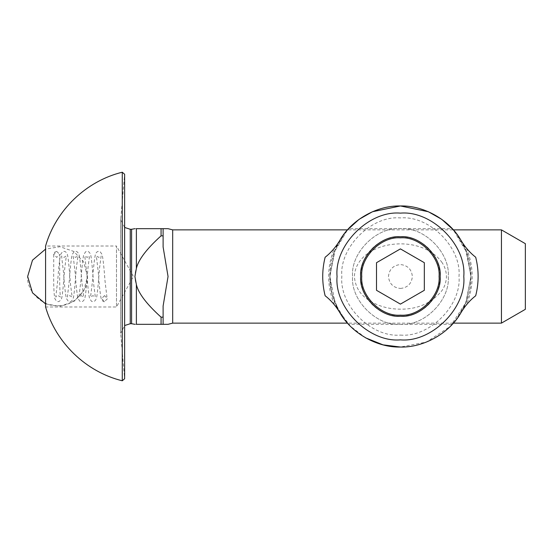 <?xml version="1.0" encoding="UTF-8"?>
<svg xmlns="http://www.w3.org/2000/svg" width="553" height="553" viewBox="0 0 553 553"><rect width="100%" height="100%" fill="white"/><g stroke="black" fill="none" stroke-linecap="round" stroke-linejoin="round"><path stroke-width="0.41" stroke-dasharray="2.77 2.07" d="M501.44 229.875L501.44 323.125M453.356 323.125L347.484 323.125M441.667 262.004C444.709 266.269 446.306 271.101 446.444 276.5C446.306 281.899 444.709 286.731 441.667 290.996C431.25 303.286 417.501 309.348 400.42 309.168C388.13 309.141 377.243 305.92 367.752 299.505C359.609 294.037 355.15 286.371 354.397 276.5C355.061 259.481 370.475 249.251 385.275 245.65C405.467 240.825 429.377 245.532 441.667 262.004M525.35 309.321L525.35 243.679M124.625 227.449L120.685 219.714L120.685 333.286L120.685 219.714L124.625 174.25L124.625 378.75L120.72 334.123L120.72 218.877L120.685 333.286L124.625 325.551M122.268 172.218L122.268 380.782L122.268 172.218M45.581 306.984L45.581 246.016L116.489 246.016L116.489 306.984L116.489 246.016L133.391 276.5L116.489 306.984L45.581 306.984M161.075 317.152C146.649 304.143 138.416 293.297 136.377 284.615C134.497 279.203 134.497 273.797 136.377 268.385L136.377 228.679C134.497 228.679 134.497 228.679 136.377 228.679L163.114 228.679L163.114 246.997L168.05 276.5L163.114 306.003L163.114 324.321L163.114 306.003L163.114 324.321L161.075 324.321L161.075 317.152L163.114 317.152M136.377 284.615L136.377 324.321C134.497 324.321 134.497 324.321 136.377 324.321L161.075 324.321M163.114 235.848L163.114 246.997L163.114 228.679L163.114 235.848L161.075 235.848L161.075 228.679M161.075 235.848C146.649 248.857 138.416 259.703 136.377 268.385M104.538 295.627L101.558 298.62L104.531 301.606L107.51 298.62L104.538 295.627L106.923 297.009L104.973 280.502C104.082 268.122 103.148 259.481 102.174 254.574L100.162 251.719C98.137 250.841 96.561 251.643 95.441 254.131C94.349 259.198 93.319 268.551 92.358 282.189L90.554 297.023L92.939 295.634L95.33 297.023L93.789 285.161C92.704 273.258 91.729 258.133 90.533 254.415C89.351 251.656 87.747 250.758 85.722 251.719L83.717 254.567C82.736 259.454 81.803 268.087 80.918 280.468L78.961 297.023L81.346 295.634L83.738 297.023L82.197 285.161C81.111 273.258 80.137 258.133 78.941 254.415C77.759 251.656 76.155 250.758 74.13 251.719L72.125 254.567C71.143 259.447 70.21 268.087 69.325 280.468L67.369 297.023L69.754 295.634L72.146 297.023L70.597 285.161C69.512 273.258 68.544 258.133 67.348 254.415C66.166 251.656 64.563 250.758 62.537 251.719L60.526 254.567C59.551 259.447 58.618 268.087 57.733 280.475L55.784 296.996L58.162 295.627L60.567 297.065C59.938 296.664 59.558 282.479 59.696 271.039L59.703 254.359L56.717 257.373L53.724 254.38L56.717 251.394L59.703 254.359M470.154 300.701L466.393 304.869L461.154 312.362C474.087 291.936 474.087 261.064 461.154 240.638L466.393 248.131L470.154 252.299M471.35 253.474L475.704 257.249M475.704 295.751L471.35 299.526M330.687 252.299L334.447 248.131L339.687 240.638C326.754 261.064 326.754 291.936 339.687 312.362L334.447 304.869L330.687 300.701M329.491 299.526L325.136 295.751M325.136 257.249L329.491 253.474M400.42 335.077C429.405 337.696 461.617 305.484 458.997 276.5C461.617 247.516 429.405 215.304 400.42 217.923C371.436 215.304 339.224 247.516 341.844 276.5C339.224 305.484 371.436 337.696 400.42 335.077M365.637 337.862L350.367 326.194L338.816 310.848L332 293.636L329.885 276.5L334.081 252.527L347.491 229.875L453.356 229.875L466.76 252.527L470.956 276.5L465.999 302.463L450.294 326.374L426.384 342.079L400.42 347.035M455.492 320.574L465.578 303.486L470.956 276.521L465.598 249.548L455.506 232.447M345.349 232.426L335.256 249.521L329.885 276.5C329.049 249.894 348.01 228.589 348.57 228.679L452.271 228.679C452.831 228.589 471.792 249.894 470.956 276.5C471.792 303.106 452.831 324.411 452.271 324.321L348.57 324.321M329.885 276.5C329.049 303.106 348.01 324.411 348.57 324.321C348.01 324.411 329.049 303.106 329.885 276.5L335.249 303.459L345.335 320.553M400.42 236.753C421.98 236.871 439.656 253.426 440.174 276.5C439.656 299.574 421.98 316.129 400.42 316.247C378.86 316.129 361.185 299.574 360.674 276.5C361.185 253.426 378.86 236.871 400.42 236.753M400.42 324.321C424.082 326.457 450.377 300.161 448.241 276.5C450.377 252.839 424.082 226.543 400.42 228.679C376.759 226.543 350.464 252.839 352.6 276.5C350.464 300.161 376.759 326.457 400.42 324.321C376.759 326.457 350.464 300.161 352.6 276.5C350.464 252.839 376.759 226.543 400.42 228.679C424.082 226.543 450.377 252.839 448.241 276.5C450.377 300.161 424.082 326.457 400.42 324.321M400.42 288.452C407.63 287.691 411.612 283.71 412.372 276.5C411.612 269.29 407.63 265.309 400.42 264.548C393.211 265.309 389.229 269.29 388.469 276.5C389.229 283.71 393.211 287.691 400.42 288.452M400.42 248.891L376.51 262.696L376.51 290.304L400.42 304.109L424.331 290.304L424.331 262.696L400.42 248.891M172.681 323.125L172.681 229.875M131.593 323.719L131.593 229.281M130.252 229.281L130.252 323.719M45.581 303.894L59.959 306.286L73.839 301.551L83.849 290.678L87.422 276.5C88.763 290.926 72.325 306.963 57.54 305.657C42.754 306.963 26.316 290.926 27.65 276.5M466.393 248.131C474.135 267.044 474.135 285.956 466.393 304.869M334.447 304.869C326.705 285.956 326.705 267.044 334.447 248.131M104.531 301.606C103.535 302.09 102.388 301.019 101.095 298.399C100.114 293.429 99.174 284.712 98.282 272.256L96.353 255.977L98.738 257.366L101.123 255.977L99.581 267.839C98.496 279.735 97.522 294.867 96.333 298.585C95.151 301.344 93.547 302.242 91.515 301.281L89.51 298.433C88.535 293.546 87.602 284.913 86.71 272.532L84.761 255.977L87.146 257.366L89.531 255.977L87.989 267.839C86.904 279.735 85.929 294.867 84.74 298.585C83.558 301.344 81.955 302.242 79.922 301.281L77.918 298.433C76.943 293.546 76.01 284.913 75.118 272.532L73.169 255.977L75.554 257.366L77.938 255.977L76.397 267.839C75.312 279.735 74.337 294.867 73.148 298.585C71.966 301.344 70.362 302.242 68.33 301.281L66.325 298.433C65.351 293.546 64.418 284.913 63.526 272.532L61.577 255.977L63.961 257.366L66.346 255.977L64.805 267.839C63.719 279.714 62.752 294.763 61.563 298.558C59.192 302.747 56.904 302.657 54.712 298.288C53.841 292.682 53.517 283.281 53.724 270.092L53.724 254.318C53.606 252.693 54.768 251.733 57.229 251.442M87.422 276.5L83.849 262.322L73.853 251.456L59.973 246.714L45.581 249.106"/><path stroke-width="0.83" d="M501.44 323.125L501.44 229.875L525.35 243.679L525.35 309.321L501.44 323.125L453.356 323.125M347.484 323.125L172.681 323.125L168.05 324.321M124.625 378.75L124.625 174.25L122.268 172.218L122.268 380.782L122.268 172.218C86.109 181.059 55.818 210.181 45.581 246.016L45.581 306.984C55.818 342.819 86.109 371.941 122.268 380.782L124.625 378.75M161.075 235.848C146.649 248.857 138.416 259.703 136.377 268.385L134.925 276.5L136.377 284.615C138.416 293.297 146.649 304.143 161.075 317.152L161.075 324.321L163.114 324.321L163.114 306.003L168.05 276.5L163.114 246.997L163.114 228.679L168.05 228.679L161.075 228.679L161.075 235.848L163.114 235.848M136.377 268.385L136.377 228.679C134.497 228.679 134.497 228.679 136.377 228.679L161.075 228.679M136.377 284.615L136.377 324.321C134.497 324.321 134.497 324.321 136.377 324.321L161.075 324.321M134.925 228.679L131.593 229.281L131.593 323.719L130.252 323.719L130.252 229.281L124.625 227.449M163.114 324.321L168.05 324.321L163.114 324.321M163.114 317.152L161.075 317.152M470.154 252.299L471.35 253.474M475.704 295.751C478.926 282.915 478.926 270.085 475.704 257.249C478.926 270.085 478.926 282.915 475.704 295.751C470.085 300.106 465.239 305.643 461.154 312.362C449.769 332.968 423.951 347.706 400.42 347.035L383.056 344.865L365.637 337.862M471.35 299.526L470.154 300.701M330.687 300.701L329.491 299.526M325.136 257.249C321.915 270.085 321.915 282.915 325.136 295.751C321.915 282.915 321.915 270.085 325.136 257.249C330.756 252.894 335.602 247.357 339.687 240.638C351.072 220.032 376.89 205.294 400.42 205.965C423.951 205.294 449.769 220.032 461.154 240.638C465.239 247.357 470.085 252.894 475.704 257.249M329.491 253.474L330.687 252.299M325.136 295.751C330.756 300.106 335.602 305.643 339.687 312.362C351.072 332.968 376.89 347.706 400.42 347.035M172.681 323.125L172.681 229.875L347.484 229.875L359.091 219.341L372.473 211.737L400.42 205.965L428.368 211.737L441.75 219.341L453.349 229.875L501.44 229.875M452.271 324.321L455.492 320.574M455.506 232.447L452.271 228.679M348.57 228.679L345.349 232.426M345.335 320.553L348.57 324.321M400.42 316.247C380.754 318.03 358.89 296.166 360.674 276.5C358.89 256.834 380.754 234.97 400.42 236.753C420.086 234.97 441.951 256.834 440.174 276.5C441.951 296.166 420.086 318.03 400.42 316.247M400.42 339.86C431.769 342.694 466.614 307.848 463.78 276.5C466.614 245.152 431.769 210.306 400.42 213.14C369.072 210.306 334.226 245.152 337.06 276.5C334.226 307.848 369.072 342.694 400.42 339.86M400.42 315.155C381.294 316.883 360.038 295.627 361.766 276.5C360.038 257.373 381.294 236.117 400.42 237.845C419.547 236.117 440.803 257.373 439.075 276.5C440.803 295.627 419.547 316.883 400.42 315.155M424.331 262.696L424.331 290.304L400.42 304.109L376.51 290.304L376.51 262.696L400.42 248.891L424.331 262.696M134.925 324.321L131.593 323.719M131.593 229.281L130.252 229.281M130.252 323.719L124.625 325.551M172.681 229.875L168.05 228.679M45.581 249.106L32.489 260.193L27.65 276.5L32.489 292.807L45.581 303.894"/></g></svg>
